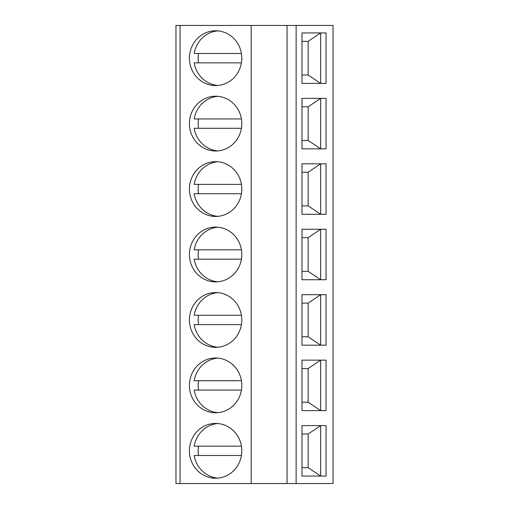 <?xml version="1.0" encoding="UTF-8"?>
<svg xmlns="http://www.w3.org/2000/svg" width="509" height="509" viewBox="0 0 509 509"><rect width="100%" height="100%" fill="white"/><g stroke="black" fill="none" stroke-linecap="round" stroke-linejoin="round"><path stroke-width="0.76" d="M296.13 25.45L296.13 483.55L333.032 483.55L333.032 25.45L175.968 25.45L175.968 483.55L180.052 483.55L180.052 25.45M301.99 476.068L326.046 476.068L326.046 425.588L301.99 425.588L301.99 476.068L320.676 476.068L308.136 467.656L301.99 467.656M301.99 410.629L326.046 410.629L326.046 360.143L301.99 360.143L301.99 410.629L320.676 410.629L308.136 402.212L301.99 402.212M301.99 345.185L326.046 345.185L326.046 294.698L301.99 294.698L301.99 345.185L320.676 345.185L308.136 336.773L301.99 336.773M301.99 279.74L326.046 279.74L326.046 229.26L301.99 229.26L301.99 279.74L320.676 279.74L308.136 271.329L301.99 271.329M301.99 214.302L326.046 214.302L326.046 163.815L301.99 163.815L301.99 214.302L320.676 214.302L308.136 205.884L301.99 205.884M301.99 148.857L326.046 148.857L326.046 98.371L301.99 98.371L301.99 148.857L320.676 148.857L308.136 140.439L301.99 140.439M301.99 83.412L326.046 83.412L326.046 32.932L301.99 32.932L301.99 83.412L320.676 83.412L308.136 75.001L301.99 75.001M251.185 25.45L251.185 483.55L180.052 483.55M215.619 423.437A27.391 26.194 -90 0 0 189.418 450.828A27.391 26.194 -90 0 0 215.619 478.218A27.391 26.194 -90 0 0 241.813 450.828A27.391 26.194 -90 0 0 215.619 423.437M215.619 357.992A27.391 26.194 -90 0 0 189.418 385.383A27.391 26.194 -90 0 0 215.619 412.78A27.391 26.194 -90 0 0 241.813 385.383A27.391 26.194 -90 0 0 215.619 357.992M215.619 292.548A27.391 26.194 -90 0 0 189.418 319.945A27.391 26.194 -90 0 0 215.619 347.335A27.391 26.194 -90 0 0 241.813 319.945A27.391 26.194 -90 0 0 215.619 292.548M215.619 227.109A27.391 26.194 -90 0 0 189.418 254.5A27.391 26.194 -90 0 0 215.619 281.891A27.391 26.194 -90 0 0 241.813 254.5A27.391 26.194 -90 0 0 215.619 227.109M215.619 161.665A27.391 26.194 -90 0 0 189.418 189.055A27.391 26.194 -90 0 0 215.619 216.452A27.391 26.194 -90 0 0 241.813 189.055A27.391 26.194 -90 0 0 215.619 161.665M215.619 96.22A27.391 26.194 -90 0 0 189.418 123.617A27.391 26.194 -90 0 0 215.619 151.008A27.391 26.194 -90 0 0 241.813 123.617A27.391 26.194 -90 0 0 215.619 96.22M215.619 30.782A27.391 26.194 -90 0 0 189.418 58.172A27.391 26.194 -90 0 0 215.619 85.563A27.391 26.194 -90 0 0 241.813 58.172A27.391 26.194 -90 0 0 215.619 30.782M287.044 25.45L287.044 483.55L251.185 483.55M296.13 483.55L287.044 483.55M217.801 423.533A27.391 26.194 -90 0 0 194.177 446.151L241.425 446.151M198.555 446.151A27.391 26.194 -90 0 0 198.555 455.504M241.425 455.504L194.177 455.504A27.391 26.194 -90 0 0 217.801 478.123M217.801 358.088A27.391 26.194 -90 0 0 194.177 380.713L241.425 380.713M198.555 380.713A27.391 26.194 -90 0 0 198.555 390.059M241.425 390.059L194.177 390.059A27.391 26.194 -90 0 0 217.801 412.684M217.801 292.643A27.391 26.194 -90 0 0 194.177 315.268L241.425 315.268M198.555 315.268A27.391 26.194 -90 0 0 198.555 324.615M241.425 324.615L194.177 324.615A27.391 26.194 -90 0 0 217.801 347.24M217.801 227.205A27.391 26.194 -90 0 0 194.177 249.824L241.425 249.824M198.555 249.824A27.391 26.194 -90 0 0 198.555 259.176M241.425 259.176L194.177 259.176A27.391 26.194 -90 0 0 217.801 281.795M217.801 161.76A27.391 26.194 -90 0 0 194.177 184.385L241.425 184.385M198.555 184.385A27.391 26.194 -90 0 0 198.555 193.732M241.425 193.732L194.177 193.732A27.391 26.194 -90 0 0 217.801 216.357M217.801 96.316A27.391 26.194 -90 0 0 194.177 118.941L241.425 118.941M198.555 118.941A27.391 26.194 -90 0 0 198.555 128.287M241.425 128.287L194.177 128.287A27.391 26.194 -90 0 0 217.801 150.912M217.801 30.877A27.391 26.194 -90 0 0 194.177 53.496L241.425 53.496M198.555 53.496A27.391 26.194 -90 0 0 198.555 62.849M241.425 62.849L194.177 62.849A27.391 26.194 -90 0 0 217.801 85.467M301.99 425.588L320.676 425.588L308.136 433.999L301.99 433.999M308.136 467.656L308.136 433.999M320.676 425.588L320.676 476.068M301.99 360.143L320.676 360.143L308.136 368.561L301.99 368.561M308.136 402.212L308.136 368.561M320.676 360.143L320.676 410.629M301.99 294.698L320.676 294.698L308.136 303.116L301.99 303.116M308.136 336.773L308.136 303.116M320.676 294.698L320.676 345.185M301.99 229.26L320.676 229.26L308.136 237.671L301.99 237.671M308.136 271.329L308.136 237.671M320.676 229.26L320.676 279.74M301.99 163.815L320.676 163.815L308.136 172.227L301.99 172.227M308.136 205.884L308.136 172.227M320.676 163.815L320.676 214.302M301.99 98.371L320.676 98.371L308.136 106.788L301.99 106.788M308.136 140.439L308.136 106.788M320.676 98.371L320.676 148.857M301.99 32.932L320.676 32.932L308.136 41.344L301.99 41.344M308.136 75.001L308.136 41.344M320.676 32.932L320.676 83.412"/></g></svg>
